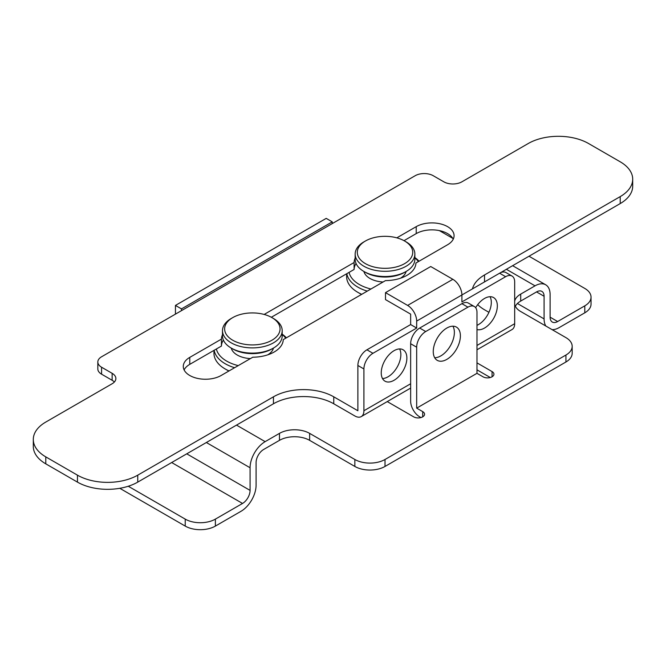<?xml version="1.0" encoding="UTF-8"?>
<svg xmlns="http://www.w3.org/2000/svg" width="666" height="666" viewBox="0 0 666 666"><rect width="100%" height="100%" fill="white"/><g stroke="black" fill="none" stroke-linecap="round" stroke-linejoin="round"><path stroke-width="1" d="M119.788 488.303L185.231 526.09A21.32 12.313 180 0 0 215.384 526.09L241.017 511.288A21.32 12.313 120 0 0 256.094 485.173L256.094 462.545A10.664 6.152 -60 0 1 263.628 449.492L279.479 440.343A21.32 12.313 0 0 1 309.632 440.343L354.861 466.45A21.32 12.313 180 0 0 385.015 466.45L565.933 361.996A21.32 12.313 180 0 0 572.177 353.296L572.177 346.328A21.32 12.313 0 0 0 565.933 337.629L520.704 311.513A21.32 12.313 180 0 1 514.676 304.553M545.829 326.024A21.32 12.313 120 0 1 544.089 318.906L544.089 296.27A10.664 6.152 -60 0 0 541.883 291.392A10.664 6.152 -60 0 0 536.555 291.916L520.704 301.065A21.32 12.313 0 0 0 515.326 306.293M422.702 411.613L422.702 416.841A6.394 3.696 180 0 0 424.575 414.227A6.394 3.696 180 0 0 422.702 411.613L416.675 408.133L476.981 373.318L476.981 312.379A12.796 7.384 120 0 0 474.334 306.526L468.298 303.047A12.796 7.384 -60 0 0 461.904 303.679L419.688 328.055A12.796 7.384 -60 0 0 410.647 343.723L410.647 401.165A12.796 7.384 -120 0 0 419.688 416.841L420.937 417.557M476.981 369.83L490.293 377.514M476.981 373.318L483.008 376.798A6.394 3.696 180 0 0 489.985 377.597A6.394 3.696 180 0 0 493.931 374.184A6.394 3.696 180 0 0 492.074 371.578M416.675 408.133L416.675 347.202A12.796 7.384 120 0 1 425.724 331.535L467.94 307.159A12.796 7.384 120 0 1 474.334 306.526M433.258 351.556A19.189 11.081 -60 0 1 441.633 332.242A19.189 11.081 -60 0 1 456.426 327.098A19.189 11.081 -60 0 1 460.397 335.889A19.189 11.081 -60 0 1 452.023 355.194A19.189 11.081 -60 0 1 437.237 360.339A19.189 11.081 -60 0 1 433.258 351.556M434.707 357.759A19.189 11.081 120 0 0 454.37 332.401A19.189 11.081 120 0 0 452.922 326.198M514.676 301.065A21.32 12.313 180 0 1 520.704 294.106L535.031 285.839A21.32 12.313 120 0 1 545.687 284.782L512.629 265.692M128.28 486.247L185.231 519.122A21.32 12.313 0 0 0 215.384 519.122L242.541 503.446A10.664 6.152 -60 0 0 250.075 490.392L250.075 467.757A21.32 12.313 120 0 1 265.151 441.641L279.479 433.375A21.32 12.313 180 0 1 309.632 433.375L354.861 459.49A21.32 12.313 0 0 0 385.015 459.49L565.933 355.036A21.32 12.313 0 0 0 572.177 346.328M492.066 376.798L492.066 371.578L476.981 362.87M387.254 401.59L413.661 416.841A6.394 3.696 180 0 0 422.702 416.841M552.131 329.662A21.32 12.313 120 0 0 559.165 327.605L584.798 312.812A21.32 12.313 180 0 0 591.042 304.104L591.042 297.144A21.32 12.313 0 0 1 584.798 305.844L557.642 321.528A10.664 6.152 -60 0 1 552.314 322.053A10.664 6.152 -60 0 1 550.108 317.174L550.108 294.538A21.32 12.313 120 0 0 545.687 284.782M529.012 256.235L584.798 288.436A21.32 12.313 0 0 1 591.042 297.144M175.449 314.127L175.449 305.419L181.477 308.899L181.477 310.639M332.242 223.601L332.242 221.861L326.215 218.373L175.449 305.419M181.477 308.899L332.242 221.861M361.58 294.405A36.247 20.929 180 0 1 359.382 293.231L357.875 292.366A38.378 22.161 180 0 1 346.636 276.698L346.636 273.784M361.738 294.314A38.378 22.161 180 0 1 357.875 292.366L359.382 293.231M419.047 261.23A38.378 22.161 0 0 0 414.868 257.542M346.828 273.676A38.378 22.161 0 0 0 357.875 287.138A38.378 22.161 0 0 0 367.266 291.117M349.059 272.386A36.247 20.929 0 0 0 359.382 284.532A36.247 20.929 0 0 0 370.92 289.011M418.406 261.596A36.247 20.929 0 0 0 414.868 257.859M414.868 254.062A29.853 17.233 0 0 0 406.118 241.875L404.612 241.009A27.714 16.001 0 0 0 365.418 241.009L363.911 241.875A29.853 17.233 0 0 0 355.161 254.062A29.853 17.233 0 0 0 363.911 266.25A29.853 17.233 0 0 0 406.118 266.25A29.853 17.233 0 0 0 414.868 254.062L414.868 259.29A29.853 17.233 180 0 1 406.118 271.47A21.32 12.313 180 0 1 400.416 278.246M383.075 281.993A21.32 12.313 180 0 1 369.938 278.438A21.32 12.313 180 0 1 363.911 271.47L363.911 271.47A29.853 17.233 180 0 1 355.161 259.29L355.161 254.062M365.418 272.344L365.418 272.344A27.714 16.001 180 0 1 365.409 272.344L363.911 271.47A29.853 17.233 180 0 0 406.118 271.47L404.612 272.344A27.714 16.001 180 0 1 365.418 272.344L363.911 271.47M406.118 241.875L404.612 241.009A27.714 16.001 0 0 1 404.612 263.636A27.714 16.001 0 0 1 365.418 263.636A27.714 16.001 0 0 1 365.418 241.009M228.904 371.004A36.247 20.929 180 0 1 226.706 369.83L225.2 368.964A38.378 22.161 180 0 1 213.961 353.296L213.961 350.383M229.062 370.912A38.378 22.161 180 0 1 225.2 368.964L226.706 369.83M286.372 337.829A38.378 22.161 0 0 0 282.193 334.149M214.152 350.274A38.378 22.161 0 0 0 225.2 363.736A38.378 22.161 0 0 0 234.59 367.715M216.383 348.984A36.247 20.929 0 0 0 226.706 361.13A36.247 20.929 0 0 0 238.245 365.609M285.731 338.195A36.247 20.929 0 0 0 282.193 334.457M282.193 330.661A29.853 17.233 0 0 0 273.451 318.473L271.936 317.607A27.714 16.001 0 0 0 232.742 317.607L231.235 318.473A29.853 17.233 0 0 0 222.486 330.661A29.853 17.233 0 0 0 231.235 342.848A29.853 17.233 0 0 0 273.451 342.848A29.853 17.233 0 0 0 282.193 330.661L282.193 335.889A29.853 17.233 180 0 1 273.451 348.068A21.32 12.313 180 0 1 267.74 354.845M250.408 358.591A21.32 12.313 180 0 1 237.263 355.036A21.32 12.313 180 0 1 231.235 348.068L231.235 348.068A29.853 17.233 180 0 1 222.486 335.889L222.486 330.661M232.742 348.942L232.742 348.942A27.714 16.001 180 0 1 232.734 348.942L231.235 348.068A29.853 17.233 180 0 0 273.451 348.068L271.936 348.942A27.714 16.001 180 0 1 232.742 348.942L231.235 348.068M273.451 318.473L271.936 317.607A27.714 16.001 0 0 1 271.936 340.234A27.714 16.001 0 0 1 232.742 340.234A27.714 16.001 0 0 1 232.742 317.607M357.875 365.476L357.875 410.747L333.758 396.819A42.641 24.617 180 0 0 273.451 396.819L137.754 475.158A42.641 24.617 0 0 1 77.447 475.158L45.788 456.876A42.641 24.617 0 0 1 33.3 439.468L33.3 446.428A42.641 24.617 180 0 0 45.788 463.844L77.447 482.117A42.641 24.617 180 0 0 137.754 482.117L273.451 403.779A42.641 24.617 0 0 1 333.758 403.779L354.861 415.967A12.796 7.384 -120 0 0 361.255 416.6A12.796 7.384 -120 0 0 363.911 410.747L363.911 368.964A12.796 7.384 120 0 1 372.952 353.296L416.675 328.055L416.675 321.087A12.796 7.384 -120 0 0 407.625 305.419L385.497 292.64L385.497 299.6L410.647 314.127L410.647 324.567L366.924 349.808A12.796 7.384 -60 0 0 357.875 365.476L363.911 368.964M472.46 288.877A42.641 24.617 180 0 1 484.523 274.958L620.212 196.612A42.641 24.617 0 0 0 632.7 179.204A42.641 24.617 0 0 0 620.212 161.796L588.553 143.515A42.641 24.617 0 0 0 528.246 143.515L461.904 181.818A12.796 7.384 180 0 1 443.814 181.818L433.258 175.724A12.796 7.384 0 0 0 415.168 175.724L101.573 356.776A12.796 7.384 0 0 0 97.827 361.996A12.796 7.384 0 0 0 101.573 367.224L112.129 373.318A12.796 7.384 180 0 1 115.876 378.538A12.796 7.384 180 0 1 112.129 383.758L45.788 422.061A42.641 24.617 0 0 0 33.3 439.468M488.936 312.321L484.523 309.773A42.641 24.617 180 0 1 477.713 304.645M396.828 237.845L416.225 226.648A22.178 12.804 180 0 1 447.585 226.648A22.178 12.804 180 0 1 454.079 235.697A22.178 12.804 180 0 1 447.585 244.747L415.925 263.028A30.919 17.849 180 0 1 385.464 280.619L283.25 339.627A30.919 17.849 180 0 1 252.789 357.217L221.129 375.491A22.178 12.804 180 0 1 189.768 375.491A22.178 12.804 180 0 1 183.275 366.442A22.178 12.804 180 0 1 189.768 357.384L221.428 339.111A30.919 17.849 180 0 1 222.486 334.723M264.152 314.444L354.104 262.512A30.919 17.849 180 0 1 355.161 258.125M221.428 339.111L221.428 346.07L189.768 364.352A22.178 12.804 0 0 0 184.116 369.921M453.238 239.177A22.178 12.804 0 0 0 447.585 233.608A22.178 12.804 0 0 0 416.225 233.608L404.004 240.667M354.104 262.512L354.104 269.472A30.919 17.849 0 0 1 356.06 263.478M271.328 317.266L354.104 269.472M223.385 340.076A30.919 17.849 0 0 0 221.428 346.07M499.716 273.143L620.212 203.58A42.641 24.617 180 0 0 632.7 186.172L632.7 179.204M114.361 382.018A12.796 7.384 0 0 0 112.129 380.278L101.573 374.184A12.796 7.384 180 0 1 97.827 368.964L97.827 361.996M499.6 273.21A12.796 7.384 -60 0 1 505.993 272.577L512.021 276.057A12.796 7.384 120 0 0 505.627 276.698L461.904 301.939L461.904 294.971L499.6 273.21L505.627 276.698M476.981 325.341A18.124 10.465 120 0 0 491.308 302.372A18.124 10.465 120 0 0 490.051 296.711M382.5 378.538A18.124 10.465 120 0 0 400.849 354.603A18.124 10.465 120 0 0 399.592 348.942M381.243 372.877A18.124 10.465 -60 0 1 389.152 354.637A18.124 10.465 -60 0 1 403.121 349.783A18.124 10.465 -60 0 1 406.876 358.083A18.124 10.465 -60 0 1 398.967 376.323A18.124 10.465 -60 0 1 384.998 381.177A18.124 10.465 -60 0 1 381.243 372.877M476.981 349.783L512.021 329.553A12.796 7.384 60 0 0 514.676 323.701L514.676 281.918A12.796 7.384 120 0 0 512.021 276.057M475.649 307.692A18.124 10.465 -60 0 1 493.581 297.56A18.124 10.465 -60 0 1 497.335 305.852A18.124 10.465 -60 0 1 490.334 323.085A18.124 10.465 -60 0 1 476.981 329.57M385.497 292.64L430.727 266.525L452.863 279.304A12.796 7.384 60 0 1 461.904 294.971L416.675 321.087M416.675 328.055L410.647 324.567M461.904 303.679L467.94 307.159M425.724 331.535L419.688 328.055M410.647 343.723L416.675 347.202M439.369 230.602L452.78 238.353M506.385 269.297L535.031 285.839M265.151 441.641L236.513 425.108M584.798 305.844L584.798 312.812M520.704 301.065L520.704 294.106M557.642 321.528L550.108 317.174M544.089 318.906L517.424 303.513M536.555 291.916L544.089 296.27M565.933 355.036L565.933 361.996M385.015 466.45L385.015 459.49M354.861 459.49L354.861 466.45M309.632 440.343L309.632 433.375M279.479 433.375L279.479 440.343M215.384 526.09L215.384 519.122M206.352 442.515L250.075 467.757M250.075 490.392L186.755 453.829M171.678 462.537L242.541 503.446M185.231 519.122L185.231 526.09M189.768 364.352L189.768 357.384M416.225 226.648L416.225 233.608M45.788 463.844L45.788 456.876M77.447 475.158L77.447 482.117M137.754 482.117L137.754 475.158M273.451 396.819L273.451 403.779M333.758 403.779L333.758 396.819M514.676 323.701L476.981 345.463M410.647 383.758L363.911 410.747M484.523 281.918L484.523 274.958M620.212 196.612L620.212 203.58M101.573 374.184L101.573 367.224M112.129 373.318L112.129 380.278M452.863 279.304L407.625 305.419M372.952 353.296L366.924 349.808M410.647 388.087L361.255 416.6"/></g></svg>
